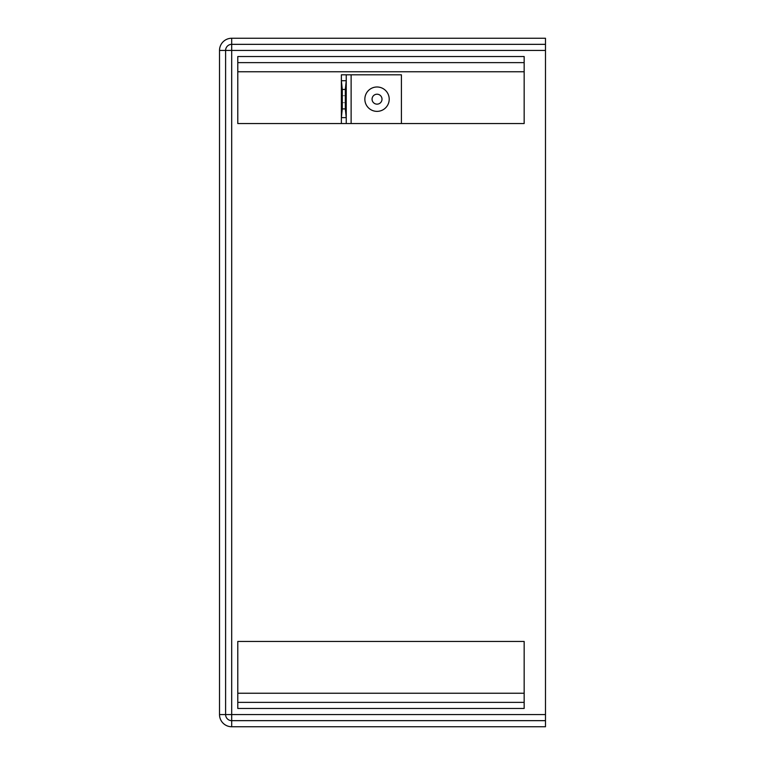 <?xml version="1.0" encoding="UTF-8"?>
<svg xmlns="http://www.w3.org/2000/svg" width="765" height="765" viewBox="0 0 765 765"><rect width="100%" height="100%" fill="white"/><g stroke="black" fill="none" stroke-linecap="round" stroke-linejoin="round"><path stroke-width="0.57" stroke-dasharray="3.83 2.87" d="M545.483 38.25L545.483 44.341L231.699 44.341L231.699 38.25L545.483 38.25L545.483 726.75L545.483 720.659L231.699 720.659L231.699 726.75L545.483 726.75M225.608 50.433L225.608 714.567L219.517 714.567L231.699 714.567L231.699 726.75A12.183 12.183 0 0 1 219.517 714.567L219.517 50.433L225.608 50.433A6.091 6.091 0 0 1 231.699 44.341A6.091 6.091 0 0 0 225.608 50.433M545.483 50.433L219.517 50.433L231.699 50.433L231.699 38.25L231.699 726.75A12.183 12.183 0 0 1 219.517 714.567L545.483 714.567M231.699 720.659A6.091 6.091 0 0 1 225.608 714.567M231.699 38.25A12.183 12.183 0 0 0 219.517 50.433M341.372 74.807L341.372 123.547L401.405 123.547L401.405 74.807L341.372 74.807L346.249 74.807L346.249 123.547L341.372 123.547L401.405 123.547M237.791 71.757L237.791 123.547L524.159 123.547L524.159 56.534L524.159 62.625L237.791 62.625L237.791 56.534L237.791 71.757L524.159 71.757M237.791 56.534L524.159 56.534M524.159 693.243L524.159 641.452L237.791 641.452L237.791 708.466L237.791 702.375L524.159 702.375L524.159 708.466L524.159 693.243L237.791 693.243M524.159 708.466L237.791 708.466M346.249 95.692L346.249 102.673L346.249 95.692L341.372 95.692L341.372 102.673L341.372 95.692M346.249 80.727L341.372 80.727M346.249 117.628L341.372 117.628M377.03 94.21A4.963 4.963 0 0 1 382.003 99.182A4.963 4.963 0 0 1 377.03 104.145A4.963 4.963 0 0 1 372.067 99.182A4.963 4.963 0 0 1 377.03 94.21M377.03 86.99A12.183 12.183 0 0 0 364.848 99.182A12.183 12.183 0 0 0 377.03 111.365A12.183 12.183 0 0 0 389.213 99.182A12.183 12.183 0 0 0 377.03 86.99M346.249 102.673L341.372 102.673M351.125 123.547L351.125 74.807"/><path stroke-width="1.15" d="M545.483 44.341L545.483 38.25L231.699 38.25A12.183 12.183 0 0 0 219.517 50.433L225.608 50.433A6.091 6.091 0 0 1 231.699 44.341L231.699 50.433L231.699 38.25L231.699 44.341L545.483 44.341L545.483 726.75L231.699 726.75L231.699 720.659L231.699 726.75A12.183 12.183 0 0 1 219.517 714.567L231.699 714.567L225.608 714.567L225.608 50.433L231.699 50.433L219.517 50.433L219.517 714.567L225.608 714.567A6.091 6.091 0 0 0 231.699 720.659L545.483 720.659M545.483 50.433L231.699 50.433L231.699 720.659L231.699 714.567L545.483 714.567M237.791 71.757L237.791 123.547L524.159 123.547L524.159 56.534L237.791 56.534L237.791 71.757L524.159 71.757M237.791 62.625L524.159 62.625M524.159 693.243L524.159 641.452L237.791 641.452L237.791 708.466L524.159 708.466L524.159 693.243L237.791 693.243M524.159 702.375L237.791 702.375M401.405 123.547L401.405 74.807L346.249 74.807L346.249 123.547M377.03 86.99A12.183 12.183 0 0 0 364.848 99.182A12.183 12.183 0 0 0 377.03 111.365A12.183 12.183 0 0 0 389.213 99.182A12.183 12.183 0 0 0 377.03 86.99M346.249 74.807L341.372 74.807L341.372 80.727L346.249 80.727L345.331 89.438L345.331 108.917L346.249 117.628L341.372 117.628L341.372 123.547M345.331 108.917L342.29 108.917L341.372 117.628L341.372 80.727L342.29 89.438L345.331 89.438M377.03 94.21A4.963 4.963 0 0 1 382.003 99.182A4.963 4.963 0 0 1 377.03 104.145A4.963 4.963 0 0 1 372.067 99.182A4.963 4.963 0 0 1 377.03 94.21M342.29 108.917L342.29 89.438M351.125 123.547L351.125 74.807"/></g></svg>
